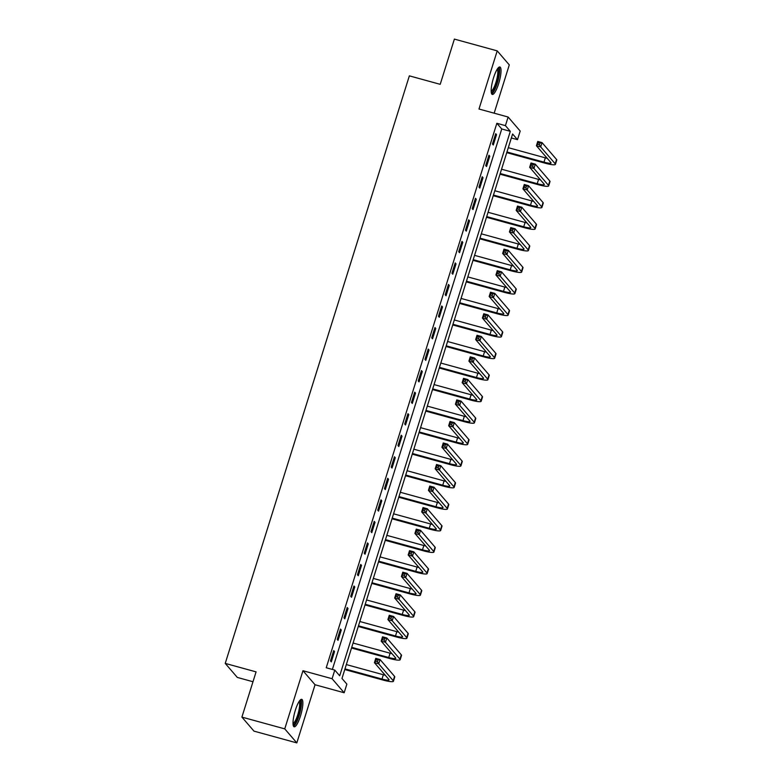 <?xml version="1.0" encoding="UTF-8"?>
<svg xmlns="http://www.w3.org/2000/svg" width="782" height="782" viewBox="0 0 782 782"><rect width="100%" height="100%" fill="white"/><g stroke="black" fill="none" stroke-linecap="round" stroke-linejoin="round"><path stroke-width="1.17" d="M300.483 716.009A14.242 3.275 105.4 0 0 301.705 699.323A14.242 3.275 105.4 0 0 295.391 710.095A14.242 3.275 105.4 0 0 294.159 726.791A14.242 3.275 105.4 0 0 300.483 716.009M498.642 83.674A14.242 3.275 105.4 0 0 499.874 66.978A14.242 3.275 105.4 0 0 493.55 77.76A14.242 3.275 105.4 0 0 492.328 94.446A14.242 3.275 105.4 0 0 498.642 83.674M346.866 684.133L344.168 692.754L332.096 678.717L334.794 670.106L339.691 675.795L510.314 131.327L505.426 125.638L508.124 117.026L520.196 131.053L517.498 139.665L512.601 133.976L341.978 678.453L346.866 684.133M315.038 684.749L302.966 670.721L284.746 728.873L241.902 717.104L253.974 731.131L296.818 742.9L315.038 684.749L344.168 692.754M252.987 681.738L237.308 677.427L225.236 663.4L409.357 75.854L440.207 84.329L454.381 39.1L497.215 50.869L478.995 109.021L508.124 117.026M494.156 113.185L509.287 64.896L497.215 50.869M511.35 137.974L517.498 139.665M284.746 728.873L296.818 742.9M332.379 669.441L501.751 128.971L496.853 123.282L326.231 667.75L334.794 670.106M495.71 133.702L492.465 144.035L493.286 144.983L496.521 134.651L495.71 133.702M488.955 155.237L485.72 165.579L486.531 166.527L489.776 156.185L488.955 155.237M482.211 176.771L478.965 187.113L479.786 188.061L483.022 177.719L482.211 176.771M475.456 198.315L472.22 208.647L473.032 209.596L476.277 199.263L475.456 198.315M468.711 219.85L465.466 230.191L466.287 231.14L469.523 220.798L468.711 219.85M461.957 241.384L458.721 251.726L459.533 252.674L462.778 242.332L461.957 241.384M455.212 262.928L451.967 273.26L452.788 274.208L456.023 263.876L455.212 262.928M448.457 284.462L445.222 294.804L446.033 295.752L449.279 285.41L448.457 284.462M441.713 305.997L438.467 316.339L439.288 317.287L442.524 306.945L441.713 305.997M434.958 327.541L431.723 337.873L432.534 338.821L435.779 328.489L434.958 327.541M428.213 349.075L424.968 359.417L425.789 360.365L429.025 350.023L428.213 349.075M421.459 370.609L418.223 380.951L419.035 381.899L422.28 371.558L421.459 370.609M414.714 392.153L411.469 402.486L412.29 403.434L415.525 393.102L414.714 392.153M407.96 413.688L404.724 424.03L405.535 424.978L408.781 414.636L407.96 413.688M401.215 435.222L397.97 445.564L398.791 446.512L402.026 436.17L401.215 435.222M394.46 456.766L391.225 467.098L392.036 468.047L395.281 457.714L394.46 456.766M387.716 478.301L384.47 488.642L385.291 489.591L388.527 479.249L387.716 478.301M380.961 499.835L377.726 510.177L378.537 511.125L381.782 500.783L380.961 499.835M374.216 521.379L370.971 531.711L371.792 532.659L375.028 522.327L374.216 521.379M367.462 542.913L364.226 553.255L365.038 554.203L368.283 543.861L367.462 542.913M360.717 564.448L357.472 574.79L358.293 575.738L361.528 565.396L360.717 564.448M353.963 585.992L350.727 596.324L351.538 597.272L354.784 586.94L353.963 585.992M347.218 607.526L343.982 617.868L344.794 618.816L348.029 608.474L347.218 607.526M340.463 629.06L337.228 639.402L338.039 640.35L341.284 630.009L340.463 629.06M333.719 650.604L330.483 660.937L331.294 661.885L334.53 651.553L333.719 650.604M302.966 670.721L332.096 678.717M496.853 123.282L505.426 125.638M241.902 717.104L256.076 671.875L225.236 663.4M501.751 128.971L510.314 131.327M495.495 134.367L496.521 134.651M488.75 155.901L489.776 156.185M481.995 177.446L483.022 177.719M475.251 198.98L476.277 199.263M468.496 220.514L469.523 220.798M461.751 242.058L462.778 242.332M454.997 263.593L456.023 263.876M448.252 285.127L449.279 285.41M441.498 306.671L442.524 306.945M434.753 328.205L435.779 328.489M427.998 349.74L429.025 350.023M421.254 371.284L422.28 371.558M414.499 392.818L415.525 393.102M407.754 414.352L408.781 414.636M401 435.897L402.026 436.17M394.255 457.431L395.281 457.714M387.501 478.965L388.527 479.249M380.756 500.509L381.782 500.783M374.011 522.044L375.028 522.327M367.257 543.578L368.283 543.861M360.512 565.122L361.528 565.396M353.757 586.656L354.784 586.94M347.012 608.191L348.029 608.474M340.258 629.725L341.284 630.009M333.513 651.269L334.53 651.553M506.961 151.982L543.979 162.157A9.13 1.359 -162.6 0 0 551.056 162.988A9.13 1.359 -162.6 0 0 550.909 162.607L536.413 145.755L537.762 141.444L542.043 142.627L540.694 146.938L555.2 163.79A13.695 2.033 17.4 0 1 555.416 164.357A13.695 2.033 17.4 0 1 544.79 163.106L506.746 152.646M508.31 147.681L545.328 157.847A9.13 1.359 -162.6 0 0 547.234 158.335M539.932 143.077L538.212 142.598L537.674 144.328L539.385 144.797L539.932 143.077L542.043 142.627L556.549 159.479A13.695 2.033 17.4 0 1 556.764 160.046L555.416 164.357M539.385 144.797L540.694 146.938L536.413 145.755L537.674 144.328M538.212 142.598L537.762 141.444M500.206 173.526L537.224 183.692A9.13 1.359 -162.6 0 0 544.311 184.523A9.13 1.359 -162.6 0 0 544.164 184.151L529.658 167.289L531.007 162.988L535.299 164.161L533.94 168.472L548.446 185.324A13.695 2.033 17.4 0 1 548.661 185.891A13.695 2.033 17.4 0 1 538.045 184.64L500.001 174.19M501.555 169.215L538.573 179.381A9.13 1.359 -162.6 0 0 540.479 179.87M533.177 164.611L531.467 164.142L530.929 165.862L532.64 166.331L533.177 164.611L535.299 164.161L549.795 181.013A13.695 2.033 17.4 0 1 550.01 181.58L548.661 185.891M532.64 166.331L533.94 168.472L529.658 167.289L530.929 165.862M531.467 164.142L531.007 162.988M493.462 195.06L530.479 205.226A9.13 1.359 -162.6 0 0 537.557 206.067A9.13 1.359 -162.6 0 0 537.41 205.686L522.914 188.833L524.263 184.523L528.544 185.705L527.195 190.006L541.701 206.859A13.695 2.033 17.4 0 1 541.916 207.425A13.695 2.033 17.4 0 1 531.291 206.174L493.247 195.725M494.81 190.749L531.828 200.925A9.13 1.359 -162.6 0 0 533.735 201.404M526.433 186.145L524.712 185.676L524.175 187.397L525.895 187.866L526.433 186.145L528.544 185.705L543.05 202.558A13.695 2.033 17.4 0 1 543.265 203.125L541.916 207.425M525.895 187.866L527.195 190.006L522.914 188.833L524.175 187.397M524.712 185.676L524.263 184.523M486.707 216.594L523.725 226.77A9.13 1.359 -162.6 0 0 530.812 227.601A9.13 1.359 -162.6 0 0 530.665 227.22L516.159 210.368L517.508 206.057L521.799 207.24L520.441 211.551L534.947 228.403A13.695 2.033 17.4 0 1 535.162 228.97A13.695 2.033 17.4 0 1 524.546 227.718L486.502 217.259M488.056 212.293L525.074 222.459A9.13 1.359 -162.6 0 0 526.98 222.948M519.678 207.689L517.967 207.21L517.43 208.941L519.14 209.41L519.678 207.689L521.799 207.24L536.296 224.092A13.695 2.033 17.4 0 1 536.511 224.659L535.162 228.97M519.14 209.41L520.441 211.551L516.159 210.368L517.43 208.941M517.967 207.21L517.508 206.057M479.962 238.139L516.98 248.305A9.13 1.359 -162.6 0 0 524.057 249.135A9.13 1.359 -162.6 0 0 523.911 248.764L509.414 231.902L510.763 227.601L515.045 228.774L513.696 233.085L528.202 249.937A13.695 2.033 17.4 0 1 528.417 250.504A13.695 2.033 17.4 0 1 517.792 249.253L479.757 238.803M481.311 233.828L518.329 243.994A9.13 1.359 -162.6 0 0 520.235 244.483M512.933 229.224L511.223 228.755L510.675 230.475L512.396 230.944L512.933 229.224L515.045 228.774L529.551 245.626A13.695 2.033 17.4 0 1 529.766 246.193L528.417 250.504M512.396 230.944L513.696 233.085L509.414 231.902L510.675 230.475M511.223 228.755L510.763 227.601M497.753 68.435A12.326 2.835 -74.6 0 1 498.984 71.543A12.326 2.835 -74.6 0 1 496.052 85.443A12.326 2.835 -74.6 0 1 491.243 92.12M491.184 91.103A11.407 2.629 105.4 0 0 495.475 83.782A11.407 2.629 105.4 0 0 497.811 71.964A11.407 2.629 105.4 0 0 497.186 69.266M491.692 93.869A14.154 3.255 105.4 0 0 496.902 84.368A14.154 3.255 105.4 0 0 499.62 70.243A14.154 3.255 105.4 0 0 499.033 67.154M299.584 700.77A12.326 2.835 -74.6 0 1 298.763 715.237A12.326 2.835 -74.6 0 1 293.084 724.455M293.015 723.448A11.407 2.629 105.4 0 0 297.747 714.816A11.407 2.629 105.4 0 0 299.017 701.61M293.533 726.214A14.154 3.255 105.4 0 0 299.095 715.618A14.154 3.255 105.4 0 0 300.875 699.499M473.208 259.673L510.226 269.839A9.13 1.359 -162.6 0 0 517.313 270.68A9.13 1.359 -162.6 0 0 517.166 270.298L502.66 253.446L504.009 249.135L508.3 250.318L506.951 254.619L521.447 271.471A13.695 2.033 17.4 0 1 521.662 272.038A13.695 2.033 17.4 0 1 511.047 270.787L473.002 260.338M474.557 255.362L511.575 265.538A9.13 1.359 -162.6 0 0 513.481 266.017M506.179 250.758L504.468 250.289L503.931 252.009L505.641 252.478L506.179 250.758L508.3 250.318L522.796 267.17A13.695 2.033 17.4 0 1 523.011 267.737L521.662 272.038M505.641 252.478L506.951 254.619L502.66 253.446L503.931 252.009M504.468 250.289L504.009 249.135M466.463 281.207L503.481 291.383A9.13 1.359 -162.6 0 0 510.558 292.214A9.13 1.359 -162.6 0 0 510.411 291.833L495.915 274.981L497.264 270.67L501.545 271.853L500.197 276.163L514.703 293.015A13.695 2.033 17.4 0 1 514.918 293.582A13.695 2.033 17.4 0 1 504.292 292.331L466.258 281.872M467.812 276.906L504.83 287.072A9.13 1.359 -162.6 0 0 506.736 287.561M499.434 272.292L497.723 271.823L497.176 273.553L498.896 274.023L499.434 272.292L501.545 271.853L516.052 288.705A13.695 2.033 17.4 0 1 516.267 289.272L514.918 293.582M498.896 274.023L500.197 276.163L495.915 274.981L497.176 273.553M497.723 271.823L497.264 270.67M459.708 302.742L496.726 312.917A9.13 1.359 -162.6 0 0 503.813 313.748A9.13 1.359 -162.6 0 0 503.667 313.377L489.161 296.515L490.51 292.214L494.801 293.387L493.452 297.698L507.948 314.55A13.695 2.033 17.4 0 1 508.163 315.117A13.695 2.033 17.4 0 1 497.548 313.865L459.503 303.416M461.067 298.441L498.085 308.607A9.13 1.359 -162.6 0 0 499.981 309.095M492.68 293.837L490.969 293.367L490.431 295.088L492.142 295.557L492.68 293.837L494.801 293.387L509.297 310.239A13.695 2.033 17.4 0 1 509.522 310.806L508.163 315.117M492.142 295.557L493.452 297.698L489.161 296.515L490.431 295.088M490.969 293.367L490.51 292.214M452.964 324.286L489.982 334.452A9.13 1.359 -162.6 0 0 497.059 335.292A9.13 1.359 -162.6 0 0 496.922 334.911L482.416 318.059L483.765 313.748L488.046 314.931L486.697 319.232L501.203 336.084A13.695 2.033 17.4 0 1 501.418 336.651A13.695 2.033 17.4 0 1 490.793 335.4L452.758 324.95M454.313 319.975L491.331 330.151A9.13 1.359 -162.6 0 0 493.237 330.63M485.935 315.371L484.224 314.902L483.677 316.622L485.397 317.091L485.935 315.371L488.046 314.931L502.552 331.783A13.695 2.033 17.4 0 1 502.767 332.35L501.418 336.651M485.397 317.091L486.697 319.232L482.416 318.059L483.677 316.622M484.224 314.902L483.765 313.748M446.209 345.82L483.227 355.996A9.13 1.359 -162.6 0 0 490.314 356.827A9.13 1.359 -162.6 0 0 490.167 356.445L475.661 339.593L477.01 335.283L481.301 336.465L479.953 340.766L494.449 357.628A13.695 2.033 17.4 0 1 494.664 358.195A13.695 2.033 17.4 0 1 484.048 356.944L446.004 346.485M447.568 341.509L484.586 351.685A9.13 1.359 -162.6 0 0 486.482 352.164M479.18 336.905L477.47 336.436L476.932 338.166L478.643 338.635L479.18 336.905L481.301 336.465L495.798 353.317A13.695 2.033 17.4 0 1 496.023 353.884L494.664 358.195M478.643 338.635L479.953 340.766L475.661 339.593L476.932 338.166M477.47 336.436L477.01 335.283M439.464 367.354L476.482 377.53A9.13 1.359 -162.6 0 0 483.559 378.361A9.13 1.359 -162.6 0 0 483.423 377.989L468.917 361.128L470.265 356.827L474.547 358L473.198 362.31L487.704 379.162A13.695 2.033 17.4 0 1 487.919 379.729A13.695 2.033 17.4 0 1 477.294 378.478L439.259 368.029M440.813 363.053L477.831 373.219A9.13 1.359 -162.6 0 0 479.737 373.708M472.436 358.449L470.725 357.98L470.178 359.7L471.898 360.17L472.436 358.449L474.547 358L489.053 374.852A13.695 2.033 17.4 0 1 489.268 375.419L487.919 379.729M471.898 360.17L473.198 362.31L468.917 361.128L470.178 359.7M470.725 357.98L470.265 356.827M432.72 388.898L469.738 399.064A9.13 1.359 -162.6 0 0 476.815 399.905A9.13 1.359 -162.6 0 0 476.668 399.524L462.162 382.672L463.511 378.361L467.802 379.534L466.453 383.845L480.95 400.697A13.695 2.033 17.4 0 1 481.165 401.264A13.695 2.033 17.4 0 1 470.549 400.013L432.505 389.563M434.069 384.588L471.087 394.763A9.13 1.359 -162.6 0 0 472.983 395.242M465.681 379.984L463.97 379.514L463.433 381.235L465.143 381.704L465.681 379.984L467.802 379.534L482.298 396.396A13.695 2.033 17.4 0 1 482.523 396.963L481.165 401.264M465.143 381.704L466.453 383.845L462.162 382.672L463.433 381.235M463.97 379.514L463.511 378.361M425.965 410.433L462.983 420.608A9.13 1.359 -162.6 0 0 470.06 421.439A9.13 1.359 -162.6 0 0 469.923 421.058L455.417 404.206L456.766 399.895L461.048 401.078L459.699 405.379L474.205 422.241A13.695 2.033 17.4 0 1 474.42 422.808A13.695 2.033 17.4 0 1 463.794 421.557L425.76 411.097M427.314 406.122L464.332 416.298A9.13 1.359 -162.6 0 0 466.238 416.777M458.936 401.518L457.226 401.049L456.678 402.779L458.399 403.248L458.936 401.518L461.048 401.078L475.554 417.93A13.695 2.033 17.4 0 1 475.769 418.497L474.42 422.808M458.399 403.248L459.699 405.379L455.417 404.206L456.678 402.779M457.226 401.049L456.766 399.895M419.22 431.967L456.238 442.143A9.13 1.359 -162.6 0 0 463.315 442.974A9.13 1.359 -162.6 0 0 463.169 442.602L448.663 425.74L450.021 421.439L454.303 422.612L452.954 426.923L467.45 443.775A13.695 2.033 17.4 0 1 467.675 444.342A13.695 2.033 17.4 0 1 457.05 443.091L419.005 432.642M420.569 427.666L457.587 437.832A9.13 1.359 -162.6 0 0 459.484 438.321M452.182 423.062L450.471 422.593L449.933 424.313L451.644 424.782L452.182 423.062L454.303 422.612L468.799 439.464A13.695 2.033 17.4 0 1 469.024 440.031L467.675 444.342M451.644 424.782L452.954 426.923L448.663 425.74L449.933 424.313M450.471 422.593L450.021 421.439M412.466 453.511L449.484 463.677A9.13 1.359 -162.6 0 0 456.561 464.518A9.13 1.359 -162.6 0 0 456.424 464.137L441.918 447.284L443.267 442.974L447.548 444.147L446.199 448.457L460.706 465.31A13.695 2.033 17.4 0 1 460.921 465.877A13.695 2.033 17.4 0 1 450.305 464.625L412.261 454.176M413.815 449.2L450.833 459.376A9.13 1.359 -162.6 0 0 452.739 459.855M445.437 444.596L443.726 444.127L443.179 445.848L444.899 446.317L445.437 444.596L447.548 444.147L462.054 461.009A13.695 2.033 17.4 0 1 462.27 461.576L460.921 465.877M444.899 446.317L446.199 448.457L441.918 447.284L443.179 445.848M443.726 444.127L443.267 442.974M405.721 475.045L442.739 485.221A9.13 1.359 -162.6 0 0 449.816 486.052A9.13 1.359 -162.6 0 0 449.67 485.671L435.163 468.819L436.522 464.508L440.804 465.691L439.455 469.992L453.951 486.854A13.695 2.033 17.4 0 1 454.176 487.421A13.695 2.033 17.4 0 1 443.55 486.16L405.506 475.71M407.07 470.735L444.088 480.91A9.13 1.359 -162.6 0 0 445.984 481.389M438.692 466.131L436.972 465.661L436.434 467.392L438.145 467.861L438.692 466.131L440.804 465.691L455.3 482.543A13.695 2.033 17.4 0 1 455.525 483.11L454.176 487.421M438.145 467.861L439.455 469.992L435.163 468.819L436.434 467.392M436.972 465.661L436.522 464.508M398.967 496.58L435.985 506.756A9.13 1.359 -162.6 0 0 443.062 507.586A9.13 1.359 -162.6 0 0 442.925 507.215L428.419 490.353L429.768 486.052L434.049 487.225L432.7 491.536L447.206 508.388A13.695 2.033 17.4 0 1 447.421 508.955A13.695 2.033 17.4 0 1 436.806 507.704L398.761 497.254M400.316 492.279L437.334 502.445A9.13 1.359 -162.6 0 0 439.24 502.934M431.938 487.675L430.227 487.206L429.689 488.926L431.4 489.395L431.938 487.675L434.049 487.225L448.555 504.077A13.695 2.033 17.4 0 1 448.77 504.644L447.421 508.955M431.4 489.395L432.7 491.536L428.419 490.353L429.689 488.926M430.227 487.206L429.768 486.052M392.222 518.124L429.24 528.29A9.13 1.359 -162.6 0 0 436.317 529.131A9.13 1.359 -162.6 0 0 436.17 528.749L421.674 511.897L423.023 507.586L427.304 508.759L425.955 513.07L440.452 529.922A13.695 2.033 17.4 0 1 440.677 530.489A13.695 2.033 17.4 0 1 430.051 529.238L392.007 518.789M393.571 513.813L430.589 523.979A9.13 1.359 -162.6 0 0 432.485 524.468M425.193 509.209L423.473 508.74L422.935 510.46L424.646 510.929L425.193 509.209L427.304 508.759L441.81 525.621A13.695 2.033 17.4 0 1 442.026 526.178L440.677 530.489M424.646 510.929L425.955 513.07L421.674 511.897L422.935 510.46M423.473 508.74L423.023 507.586M385.467 539.658L422.485 549.824A9.13 1.359 -162.6 0 0 429.562 550.665A9.13 1.359 -162.6 0 0 429.426 550.284L414.919 533.432L416.268 529.121L420.55 530.304L419.201 534.605L433.707 551.466A13.695 2.033 17.4 0 1 433.922 552.024A13.695 2.033 17.4 0 1 423.306 550.772L385.262 540.323M386.816 535.347L423.834 545.523A9.13 1.359 -162.6 0 0 425.74 546.002M418.438 530.743L416.728 530.274L416.19 532.004L417.901 532.474L418.438 530.743L420.55 530.304L435.056 547.156A13.695 2.033 17.4 0 1 435.271 547.723L433.922 552.024M417.901 532.474L419.201 534.605L414.919 533.432L416.19 532.004M416.728 530.274L416.268 529.121M378.723 561.193L415.741 571.368A9.13 1.359 -162.6 0 0 422.818 572.199A9.13 1.359 -162.6 0 0 422.671 571.828L408.175 554.966L409.524 550.665L413.805 551.838L412.456 556.149L426.952 573.001A13.695 2.033 17.4 0 1 427.177 573.568A13.695 2.033 17.4 0 1 416.552 572.316L378.508 561.867M380.072 556.892L417.089 567.058A9.13 1.359 -162.6 0 0 418.986 567.546M411.694 552.288L409.973 551.818L409.436 553.539L411.146 554.008L411.694 552.288L413.805 551.838L428.311 568.69A13.695 2.033 17.4 0 1 428.526 569.257L427.177 573.568M411.146 554.008L412.456 556.149L408.175 554.966L409.436 553.539M409.973 551.818L409.524 550.665M371.968 582.737L408.986 592.903A9.13 1.359 -162.6 0 0 416.073 593.734A9.13 1.359 -162.6 0 0 415.926 593.362L401.42 576.51L402.769 572.199L407.051 573.372L405.702 577.683L420.208 594.535A13.695 2.033 17.4 0 1 420.423 595.102A13.695 2.033 17.4 0 1 409.807 593.851L371.763 583.401M373.317 578.426L410.335 588.592A9.13 1.359 -162.6 0 0 412.241 589.081M404.939 573.822L403.229 573.353L402.691 575.073L404.402 575.542L404.939 573.822L407.051 573.372L421.557 590.234A13.695 2.033 17.4 0 1 421.772 590.791L420.423 595.102M404.402 575.542L405.702 577.683L401.42 576.51L402.691 575.073M403.229 573.353L402.769 572.199M365.223 604.271L402.241 614.437A9.13 1.359 -162.6 0 0 409.318 615.278A9.13 1.359 -162.6 0 0 409.172 614.896L394.675 598.044L396.024 593.734L400.306 594.916L398.957 599.217L413.463 616.079A13.695 2.033 17.4 0 1 413.678 616.636A13.695 2.033 17.4 0 1 403.053 615.385L365.008 604.936M366.572 599.96L403.59 610.136A9.13 1.359 -162.6 0 0 405.487 610.615M398.194 595.356L396.474 594.887L395.936 596.617L397.647 597.086L398.194 595.356L400.306 594.916L414.812 611.768A13.695 2.033 17.4 0 1 415.027 612.335L413.678 616.636M397.647 597.086L398.957 599.217L394.675 598.044L395.936 596.617M396.474 594.887L396.024 593.734M358.469 625.805L395.487 635.981A9.13 1.359 -162.6 0 0 402.574 636.812A9.13 1.359 -162.6 0 0 402.427 636.44L387.921 619.579L389.27 615.278L393.551 616.451L392.202 620.761L406.708 637.613A13.695 2.033 17.4 0 1 406.923 638.18A13.695 2.033 17.4 0 1 396.308 636.929L358.264 626.48M359.818 621.504L396.836 631.67A9.13 1.359 -162.6 0 0 398.742 632.159M391.44 616.9L389.729 616.431L389.192 618.151L390.902 618.621L391.44 616.9L393.551 616.451L408.057 633.303A13.695 2.033 17.4 0 1 408.272 633.87L406.923 638.18M390.902 618.621L392.202 620.761L387.921 619.579L389.192 618.151M389.729 616.431L389.27 615.278M351.724 647.349L388.742 657.515A9.13 1.359 -162.6 0 0 395.819 658.346A9.13 1.359 -162.6 0 0 395.672 657.975L381.176 641.123L382.525 636.812L386.807 637.985L385.458 642.296L399.964 659.148A13.695 2.033 17.4 0 1 400.179 659.715A13.695 2.033 17.4 0 1 389.553 658.464L351.509 648.014M353.073 643.039L390.091 653.205A9.13 1.359 -162.6 0 0 391.997 653.693M384.695 638.435L382.975 637.965L382.437 639.686L384.148 640.155L384.695 638.435L386.807 637.985L401.313 654.847A13.695 2.033 17.4 0 1 401.528 655.404L400.179 659.715M384.148 640.155L385.458 642.296L381.176 641.123L382.437 639.686M382.975 637.965L382.525 636.812M344.97 668.884L381.987 679.05A9.13 1.359 -162.6 0 0 389.074 679.89A9.13 1.359 -162.6 0 0 388.928 679.509L374.422 662.657L375.771 658.346L380.052 659.529L378.703 663.83L393.209 680.692A13.695 2.033 17.4 0 1 393.424 681.249A13.695 2.033 17.4 0 1 382.809 679.998L344.764 669.548M346.318 664.573L383.336 674.749A9.13 1.359 -162.6 0 0 385.243 675.228M377.941 659.969L376.23 659.5L375.692 661.23L377.403 661.699L377.941 659.969L380.052 659.529L394.558 676.381A13.695 2.033 17.4 0 1 394.773 676.948L393.424 681.249M377.403 661.699L378.703 663.83L374.422 662.657L375.692 661.23M376.23 659.5L375.771 658.346M545.328 157.847L543.979 162.157M556.549 159.479L555.2 163.79M538.573 179.381L537.224 183.692M549.795 181.013L548.446 185.324M531.828 200.925L530.479 205.226M543.05 202.558L541.701 206.859M525.074 222.459L523.725 226.77M536.296 224.092L534.947 228.403M518.329 243.994L516.98 248.305M529.551 245.626L528.202 249.937M511.575 265.538L510.226 269.839M522.796 267.17L521.447 271.471M504.83 287.072L503.481 291.383M516.052 288.705L514.703 293.015M498.085 308.607L496.726 312.917M509.297 310.239L507.948 314.55M491.331 330.151L489.982 334.452M502.552 331.783L501.203 336.084M484.586 351.685L483.227 355.996M495.798 353.317L494.449 357.628M477.831 373.219L476.482 377.53M489.053 374.852L487.704 379.162M471.087 394.763L469.738 399.064M482.298 396.396L480.95 400.697M464.332 416.298L462.983 420.608M475.554 417.93L474.205 422.241M457.587 437.832L456.238 442.143M468.799 439.464L467.45 443.775M450.833 459.376L449.484 463.677M462.054 461.009L460.706 465.31M444.088 480.91L442.739 485.221M455.3 482.543L453.951 486.854M437.334 502.445L435.985 506.756M448.555 504.077L447.206 508.388M430.589 523.979L429.24 528.29M441.81 525.621L440.452 529.922M423.834 545.523L422.485 549.824M435.056 547.156L433.707 551.466M417.089 567.058L415.741 571.368M428.311 568.69L426.952 573.001M410.335 588.592L408.986 592.903M421.557 590.234L420.208 594.535M403.59 610.136L402.241 614.437M414.812 611.768L413.463 616.079M396.836 631.67L395.487 635.981M408.057 633.303L406.708 637.613M390.091 653.205L388.742 657.515M401.313 654.847L399.964 659.148M383.336 674.749L381.987 679.05M394.558 676.381L393.209 680.692"/></g></svg>
